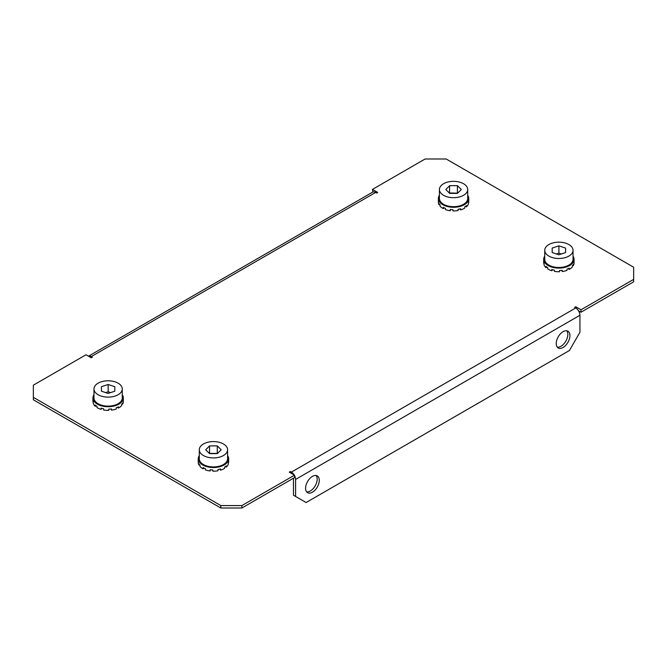 <?xml version="1.0" encoding="UTF-8"?>
<svg xmlns="http://www.w3.org/2000/svg" width="667" height="667" viewBox="0 0 667 667"><rect width="100%" height="100%" fill="white"/><g stroke="black" fill="none" stroke-linecap="round" stroke-linejoin="round"><path stroke-width="1" d="M312.439 476.388A9.68 5.586 -60 0 1 317.275 475.913A9.68 5.586 -60 0 1 318.759 483.667A9.68 5.586 -60 0 1 312.439 492.196A9.68 5.586 -60 0 1 307.595 492.68A9.68 5.586 -60 0 1 306.111 484.917A9.68 5.586 -60 0 1 312.439 476.388M316.108 475.504A9.68 5.586 -60 0 1 316.333 483.417A9.68 5.586 -60 0 1 310.33 490.979A9.68 5.586 -60 0 1 306.662 491.871M563.09 347.482A9.68 5.586 120 0 0 569.41 338.953A9.68 5.586 120 0 0 567.925 331.199A9.68 5.586 120 0 0 563.09 331.674A9.68 5.586 120 0 0 556.762 340.203A9.68 5.586 120 0 0 558.246 347.966A9.68 5.586 120 0 0 563.09 347.482M557.312 347.157A9.68 5.586 120 0 0 560.98 346.273A9.68 5.586 120 0 0 566.983 338.703A9.68 5.586 120 0 0 566.758 330.79M33.35 397.34L33.35 399.775L220.81 508.004L220.81 505.578L241.879 505.578L294.531 475.171L289.27 472.136L290.32 471.527L291.371 472.136L575.729 307.962L574.671 307.354L575.729 306.745L580.99 309.788L633.65 279.381L633.65 267.225L446.19 158.996L425.121 158.996L372.469 189.395L377.73 192.438L376.68 193.046L375.629 192.438L91.271 356.603L92.329 357.212L91.271 357.82L86.01 354.777L33.35 385.184L33.35 397.34L220.81 505.578M372.469 189.395L372.836 192.046M578.514 310.789L580.99 312.223L633.65 281.816L633.65 279.381M241.879 505.578L241.879 508.004L294.531 477.605L294.531 475.171M241.879 508.004L220.81 508.004M580.99 312.223L580.99 309.788M290.32 472.736L290.32 471.527M293.48 478.214L293.48 495.239L306.12 502.534L569.41 350.525L579.94 332.283L579.94 315.258A5.961 3.443 60 0 0 575.729 307.962L575.729 306.745M295.589 496.456L295.589 479.431A5.961 3.443 -120 0 0 294.531 475.604M294.164 474.954A5.961 3.443 -120 0 0 291.371 472.136M91.271 356.603A5.961 3.443 -120 0 0 88.486 356.211M88.478 356.203L372.645 192.138A5.961 3.443 60 0 1 375.629 192.438M573.028 256.128A15.191 8.771 180 0 1 574.07 259.321A15.191 8.771 180 0 1 553.068 267.425A15.191 8.771 180 0 1 543.68 259.321A15.191 8.771 180 0 1 544.731 256.128M552.543 269.726L551.817 270.735L551.817 269.518A15.191 8.771 0 0 0 553.068 269.86A15.191 8.771 0 0 0 554.369 270.127L554.369 271.344A15.191 8.771 180 0 0 559.488 271.736L559.488 270.519A15.191 8.771 0 0 0 562.223 270.31L562.223 271.519A15.191 8.771 180 0 0 567 270.377L567 269.168A15.191 8.771 0 0 0 569.184 268.192L569.184 269.41A15.191 8.771 180 0 0 572.328 267.042L572.328 265.825A15.191 8.771 0 0 0 573.387 264.357L573.387 265.574A15.191 8.771 180 0 0 574.07 262.965L574.07 259.321M561.956 270.343L562.223 271.519M551.817 270.735A15.191 8.771 180 0 1 547.715 268.918L547.715 267.7A15.191 8.771 0 0 1 546.04 266.441L546.04 267.659A15.191 8.771 180 0 1 544.055 264.899L544.055 263.682A15.191 8.771 0 0 1 543.697 262.106L543.697 263.323A15.191 8.771 180 0 1 543.68 262.965L543.68 259.321M547.007 267.225L546.04 267.659M572.686 265.408L573.387 265.574M568.209 268.676L569.184 269.41M544.731 250.317L544.731 259.321A14.149 8.171 -0 0 0 558.829 267.492A14.149 8.171 -0 0 0 573.028 259.321L573.028 250.317A14.149 8.171 -0 0 0 558.929 242.154A14.149 8.171 -0 0 0 544.731 250.317A14.149 8.171 -0 0 0 558.829 258.488A14.149 8.171 -0 0 0 573.028 250.317M552.159 252.543L558.846 254.786L565.566 252.568L565.591 248.099L558.904 245.856L552.184 248.074L552.159 252.543M552.184 252.551L552.184 248.074M561.339 253.969L558.904 253.152L556.42 253.969M558.904 253.152L558.904 245.856M227.589 455.561A15.191 8.771 180 0 1 228.631 458.754A15.191 8.771 180 0 1 216.4 467.359A15.191 8.771 180 0 1 199.4 462.106A15.191 8.771 180 0 1 198.249 458.754A15.191 8.771 180 0 1 199.291 455.561M199.625 464.841L198.933 465.007L198.933 463.79A15.191 8.771 0 0 0 199.4 464.54A15.191 8.771 0 0 0 199.992 465.266L199.992 466.483A15.191 8.771 180 0 0 203.135 468.843L203.135 467.634A15.191 8.771 0 0 0 205.319 468.601L205.319 469.818A15.191 8.771 180 0 0 210.088 470.96L210.088 469.743A15.191 8.771 0 0 0 212.831 469.952L212.831 471.169A15.191 8.771 180 0 0 217.951 470.777L217.951 469.56A15.191 8.771 0 0 0 220.502 468.951L220.502 470.168A15.191 8.771 180 0 0 224.596 468.359L224.596 467.142A15.191 8.771 0 0 0 226.28 465.874L226.28 467.092L225.313 466.658M228.631 458.754L228.631 462.406A15.191 8.771 180 0 1 228.623 462.756L228.623 461.539A15.191 8.771 0 0 1 228.256 463.123L228.256 464.34A15.191 8.771 180 0 1 226.28 467.092M210.363 469.776L210.088 470.96M204.11 468.109L203.135 468.843M198.933 465.007A15.191 8.771 180 0 1 198.249 462.406L198.249 458.754M219.777 469.159L220.502 470.168M199.291 458.729A14.149 8.171 -0 0 0 199.291 458.754A14.149 8.171 -0 0 0 199.291 458.788A14.149 8.171 -0 0 0 213.465 466.925A14.149 8.171 -0 0 0 227.589 458.754A14.149 8.171 -0 0 0 227.589 458.729M227.589 449.725A14.149 8.171 -0 0 0 213.415 441.587A14.149 8.171 -0 0 0 199.291 449.758A14.149 8.171 -0 0 0 199.291 449.783A14.149 8.171 -0 0 0 213.465 457.929A14.149 8.171 -0 0 0 227.589 449.758A14.149 8.171 -0 0 0 227.589 449.725M217.334 453.618L221.177 449.741L217.284 445.881L209.546 445.898L205.703 449.775L209.596 453.635L217.334 453.618M217.534 453.418L209.346 453.393M209.546 453.193L209.546 445.898M217.284 453.176L217.284 445.881M467.709 195.323A15.191 8.771 180 0 1 468.751 198.516A15.191 8.771 180 0 1 456.52 207.12A15.191 8.771 180 0 1 439.52 201.868A15.191 8.771 180 0 1 438.369 198.516L438.369 202.168A15.191 8.771 180 0 0 439.053 204.769L439.053 203.552A15.191 8.771 0 0 0 439.52 204.302A15.191 8.771 0 0 0 440.112 205.027L440.112 206.236A15.191 8.771 180 0 0 443.255 208.604L444.23 207.871M438.369 198.516A15.191 8.771 180 0 1 439.411 195.323M443.255 208.604L443.255 207.387A15.191 8.771 0 0 0 445.439 208.362L445.439 209.58A15.191 8.771 180 0 0 450.208 210.722L450.483 209.538M439.053 204.769L439.745 204.602M468.751 198.516L468.751 202.168A15.191 8.771 180 0 1 468.743 202.518L468.743 201.301A15.191 8.771 0 0 1 468.376 202.885L468.376 204.102A15.191 8.771 180 0 1 466.4 206.853L466.4 205.636A15.191 8.771 0 0 1 464.716 206.903L464.716 208.112A15.191 8.771 180 0 1 460.622 209.93L460.622 208.713A15.191 8.771 0 0 1 458.071 209.321L458.071 210.539A15.191 8.771 180 0 1 452.951 210.93L452.951 209.713A15.191 8.771 0 0 1 450.208 209.505L450.208 210.722M465.433 206.42L466.4 206.853M460.622 209.93L459.897 208.921M439.411 198.491A14.149 8.171 0 0 0 439.411 198.516A14.149 8.171 0 0 0 439.411 198.541A14.149 8.171 0 0 0 453.585 206.687A14.149 8.171 0 0 0 467.709 198.516A14.149 8.171 0 0 0 467.709 198.491M439.411 189.545A14.149 8.171 0 0 0 453.585 197.682A14.149 8.171 0 0 0 467.709 189.52A14.149 8.171 0 0 0 467.709 189.486A14.149 8.171 0 0 0 453.535 181.349A14.149 8.171 0 0 0 439.411 189.52A14.149 8.171 0 0 0 439.411 189.545M449.666 185.659L445.823 189.536L449.716 193.397L457.454 193.38L461.297 189.503L457.404 185.643L449.666 185.659L449.466 193.155M457.654 193.18L449.666 192.955M457.404 192.938L457.404 185.643M122.269 394.756A15.191 8.771 180 0 1 123.32 397.949A15.191 8.771 180 0 1 102.318 406.053A15.191 8.771 180 0 1 92.93 397.949L92.93 401.601A15.191 8.771 180 0 0 92.946 401.951L92.946 400.734A15.191 8.771 0 0 0 93.305 402.318L93.305 403.535A15.191 8.771 180 0 0 95.281 406.286L95.281 405.069A15.191 8.771 0 0 0 96.965 406.336L96.965 407.554A15.191 8.771 180 0 0 101.067 409.363L101.067 408.154A15.191 8.771 0 0 0 102.318 408.487A15.191 8.771 0 0 0 103.618 408.763L103.618 409.972A15.191 8.771 180 0 0 108.738 410.363L108.738 409.146A15.191 8.771 0 0 0 111.472 408.938L111.472 410.155L111.206 408.971M92.93 397.949A15.191 8.771 180 0 1 93.972 394.756M123.303 401.242A15.191 8.771 180 0 1 123.32 401.601A15.191 8.771 180 0 1 122.628 404.202L122.628 402.985A15.191 8.771 0 0 1 121.577 404.46L121.577 405.678A15.191 8.771 180 0 1 118.434 408.046L118.434 406.828A15.191 8.771 0 0 1 116.241 407.795L116.241 409.013A15.191 8.771 180 0 1 111.472 410.155M101.067 409.363L101.793 408.354M95.281 406.286L96.256 405.861M118.434 408.046L117.45 407.304M122.628 404.202L121.936 404.035M93.972 388.953L93.972 397.949A14.149 8.171 0 0 0 108.071 406.12A14.149 8.171 0 0 0 122.269 397.949L122.269 388.953A14.149 8.171 0 0 0 108.171 380.782A14.149 8.171 0 0 0 93.972 388.953A14.149 8.171 0 0 0 108.071 397.123A14.149 8.171 0 0 0 122.269 388.953M114.841 386.735L108.154 384.484L101.434 386.702L101.409 391.17L108.096 393.422L114.816 391.204L114.841 386.735M110.58 392.596L108.154 391.779L108.154 384.484M101.434 391.179L101.434 386.702M108.154 391.779L105.661 392.605M579.94 315.258L295.589 479.431M199.291 458.754L199.291 449.758M227.589 458.754L227.589 449.758M467.709 198.516L467.709 189.52M439.411 198.516L439.411 189.52M123.32 401.601L123.32 397.949"/></g></svg>
